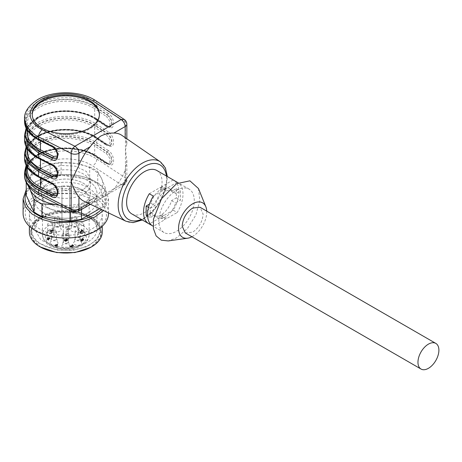 <?xml version="1.0" encoding="UTF-8"?>
<svg xmlns="http://www.w3.org/2000/svg" width="462" height="462" viewBox="0 0 462 462"><rect width="100%" height="100%" fill="white"/><g stroke="black" fill="none" stroke-linecap="round" stroke-linejoin="round"><path stroke-width="0.35" stroke-dasharray="2.31 1.73" d="M73.88 175.976A31.179 18.001 180 0 1 96.985 193.364A31.179 18.001 180 0 1 57.738 210.753A31.179 18.001 180 0 1 34.633 193.364A31.179 18.001 180 0 1 73.88 175.976A31.179 18.001 180 0 1 96.985 193.364A31.179 18.001 180 0 1 57.738 210.753A31.179 18.001 180 0 1 34.633 193.364A31.179 18.001 180 0 1 73.88 175.976M73.88 211.833A31.179 18.001 180 0 1 96.985 229.221A31.179 18.001 180 0 1 57.738 246.61L41.072 240.176L34.633 229.221L37.849 221.258L46.829 214.94L59.725 211.567L73.88 211.833M74.619 211.584A34.026 19.647 180 0 1 98.677 235.649A34.026 19.647 180 0 1 57.005 249.538A34.026 19.647 180 0 1 32.946 225.479A34.026 19.647 180 0 1 74.619 211.584M74.873 211.03L93.595 218.255L98.972 224.064L100.832 230.561L97.222 239.507L87.133 246.604L72.644 250.392L56.745 250.092L38.028 242.873L32.646 237.064L30.787 230.561L34.396 221.621L44.485 214.524L58.974 210.73L74.873 211.03M74.873 213.357A35.02 20.218 180 0 1 100.832 232.888A35.02 20.218 180 0 1 56.745 252.419A35.02 20.218 180 0 1 30.787 232.888A35.02 20.218 180 0 1 74.873 213.357M40.847 247.303L31.705 238.161L31.705 227.61C36.123 217.019 56.843 210.106 74.948 213.196C93.295 215.742 105.267 227.714 99.913 238.161L90.777 247.297M102.258 231.959A36.446 21.044 0 0 0 75.242 211.631A36.446 21.044 0 0 0 30.608 226.513A36.446 21.044 0 0 0 29.366 231.959M75.242 193.965A36.446 21.044 180 0 1 102.258 214.287A36.446 21.044 180 0 1 56.376 234.615A36.446 21.044 180 0 1 29.366 214.287A36.446 21.044 180 0 1 75.242 193.965M76.351 191.568C96.344 195.53 106.376 203.609 106.462 215.812C105.688 230.116 78.979 241.17 55.267 237.006C35.279 233.044 25.243 224.965 25.156 212.768C25.93 198.464 52.639 187.405 76.351 191.568M108.518 213.357A42.712 24.659 0 0 0 76.865 189.541A42.712 24.659 0 0 0 23.1 213.357M26.224 189.686L34.471 182.19L46.772 176.871L61.544 174.411L76.865 175.127L89.536 178.442L99.694 183.934L106.254 191.02L108.518 198.943L103.511 210.528M26.224 192.458A40.737 23.522 180 0 1 76.351 175.294A40.737 23.522 180 0 1 101.357 209.505M26.27 182.49A39.865 23.013 180 0 1 29.175 176.334L39.634 168.953L50.098 164.258L50.098 176.865A39.865 23.013 180 0 1 61.099 175.162L89.68 179.585A39.865 23.013 180 0 1 97.736 184.234L105.394 200.733A39.865 23.013 180 0 1 102.443 207.086L99.659 208.697M26.224 195.293A39.865 23.013 180 0 1 29.175 188.941L50.098 176.865M50.098 164.258A39.865 23.013 180 0 1 61.099 162.555L61.099 175.162M61.099 162.555L75.393 163.421L89.68 166.978L89.68 179.585M89.68 166.978A39.865 23.013 180 0 1 97.736 171.627L97.736 184.234M97.736 171.627L101.565 178.534L105.394 188.126L105.394 200.733M105.394 188.126A39.865 23.013 180 0 1 102.443 194.479L102.443 207.086M102.443 194.479L91.984 199.174L81.52 206.56L81.52 209.465M81.52 206.56A39.865 23.013 180 0 1 70.519 208.258L70.519 210.88M70.519 208.258L59.477 205.284M27.836 185.274L26.842 183.633M29.175 176.334L29.175 188.941M29.164 187.081A37.018 21.373 180 0 1 39.634 168.953A37.018 21.373 180 0 1 75.393 163.421A37.018 21.373 180 0 1 101.565 178.534A37.018 21.373 180 0 1 91.984 199.174A37.018 21.373 180 0 1 59.072 205.076M83.327 194.179A24.769 14.305 180 0 1 56.329 197.28A24.769 14.305 180 0 1 41.037 184.067A24.769 14.305 180 0 1 48.296 173.955A24.769 14.305 180 0 1 75.289 170.853A24.769 14.305 180 0 1 90.581 184.067A24.769 14.305 180 0 1 83.327 194.179M83.327 203.476A24.769 14.305 0 0 0 90.581 193.364A24.769 14.305 0 0 0 75.289 180.151A24.769 14.305 0 0 0 48.296 183.252A24.769 14.305 0 0 0 41.037 193.364A24.769 14.305 0 0 0 56.329 206.578A24.769 14.305 0 0 0 83.327 203.476A24.769 14.305 0 0 0 90.581 193.364A24.769 14.305 0 0 0 75.289 180.151A24.769 14.305 0 0 0 48.296 183.252A24.769 14.305 0 0 0 41.037 193.364A24.769 14.305 0 0 0 56.329 206.578A24.769 14.305 0 0 0 83.327 203.476M61.966 225.808C62.965 227.991 65.154 228.517 68.526 227.379L69.652 225.808L69.652 186.111A23.348 13.479 180 0 1 87.434 194.323A23.348 13.479 180 0 1 89.16 199.411A23.348 13.479 180 0 1 82.317 208.94L70.363 212.63L56.872 211.862L46.396 206.901L42.464 199.411L44.185 194.323L49.301 189.876C52.841 187.861 57.063 186.608 61.966 186.111L61.966 225.808L61.966 186.111A23.348 13.479 0 0 1 69.652 186.111L69.652 221.448A23.348 13.479 180 0 1 89.16 234.748A23.348 13.479 180 0 1 82.317 244.277A23.348 13.479 180 0 1 56.872 247.199A23.348 13.479 180 0 1 42.464 234.748A23.348 13.479 180 0 1 49.301 225.213A23.348 13.479 180 0 1 61.966 221.448M57.738 217.614A31.179 18.001 0 0 0 87.855 212.959A31.179 18.001 0 0 0 89.455 211.96A31.179 18.001 0 0 0 96.985 200.231A31.179 18.001 0 0 0 73.88 182.842A31.179 18.001 0 0 0 43.763 187.497A31.179 18.001 0 0 0 34.633 200.231A31.179 18.001 0 0 0 42.163 211.96A31.179 18.001 0 0 0 57.738 217.614M69.652 225.808L69.652 221.448M55.596 245.992L55.018 246.327L55.896 246.159L56.941 246.766L57.675 245.068L55.273 245.801L55.596 245.992L55.273 244.872L57.432 244L57.213 245.68L55.896 245.23L55.313 245.565L55.018 245.397L55.596 245.062M71.264 247.291L70.923 246.546L72.511 247.06L73.516 246.206L72.315 245.513L72.032 245.68L72.996 246.234L72.476 246.685L71.419 246.154L70.634 246.35L70.259 246.789L71.327 247.528L72.055 247.384L71.264 247.291L70.923 245.617L72.182 245.79L72.511 247.06M70.646 246.904L70.923 246.546M72.476 246.685L72.476 245.755L71.419 245.224L70.634 245.42L70.259 245.859L70.599 247.326M51.444 232.45L51.698 230.047L52.339 229.66L53.113 230.492L53.401 230.053L53.113 231.422L53.401 230.053L53.032 229.637L51.282 230.07L51.317 232.045L49.844 231.531L51.444 232.45L51.698 230.977L52.339 230.59L53.113 231.422L53.401 230.983L53.032 230.567L51.282 231L51.351 231.884L51.282 230.07L51.317 232.045M51.617 232.311L51.698 230.047L51.617 232.311M69.45 229.631L69.3 228.286L69.3 229.216L69.167 228.771L66.742 230.168L68.925 229.25L69.161 229.799L69.167 228.771M68.63 238.698A3.985 2.304 180 0 1 63.941 239.102A3.985 2.304 180 0 1 61.896 236.636A3.985 2.304 180 0 1 62.994 235.447A3.985 2.304 180 0 1 66.978 234.869A3.985 2.304 180 0 1 69.722 236.636A3.985 2.304 180 0 1 68.63 238.698M68.63 247.742A3.985 2.304 180 0 1 63.941 248.146A3.985 2.304 180 0 1 61.896 245.674A3.985 2.304 180 0 1 62.994 244.485A3.985 2.304 180 0 1 66.978 243.913A3.985 2.304 180 0 1 69.722 245.674A3.985 2.304 180 0 1 68.63 247.742M80.446 244.629A3.985 2.304 180 0 1 75.762 245.033A3.985 2.304 180 0 1 73.712 242.567A3.985 2.304 180 0 1 74.809 241.378A3.985 2.304 180 0 1 78.794 240.8A3.985 2.304 180 0 1 81.543 242.567A3.985 2.304 180 0 1 80.446 244.629M84.136 237.439A3.985 2.304 180 0 1 79.447 237.843A3.985 2.304 180 0 1 77.402 235.377A3.985 2.304 180 0 1 78.5 234.188A3.985 2.304 180 0 1 82.484 233.61A3.985 2.304 180 0 1 85.233 235.377A3.985 2.304 180 0 1 84.136 237.439M77.16 231.115A3.985 2.304 180 0 1 72.47 231.52A3.985 2.304 180 0 1 70.426 229.054A3.985 2.304 180 0 1 71.518 227.864A3.985 2.304 180 0 1 75.508 227.287A3.985 2.304 180 0 1 78.251 229.054A3.985 2.304 180 0 1 77.16 231.115M56.809 244.629A3.985 2.304 180 0 1 52.119 245.033A3.985 2.304 180 0 1 50.075 242.567A3.985 2.304 180 0 1 51.172 241.378A3.985 2.304 180 0 1 55.157 240.8A3.985 2.304 180 0 1 57.906 242.567A3.985 2.304 180 0 1 56.809 244.629M53.118 237.439A3.985 2.304 180 0 1 48.435 237.843A3.985 2.304 180 0 1 46.391 235.377A3.985 2.304 180 0 1 47.482 234.188A3.985 2.304 180 0 1 51.473 233.61A3.985 2.304 180 0 1 54.216 235.377A3.985 2.304 180 0 1 53.118 237.439M60.1 231.115A3.985 2.304 180 0 1 55.411 231.52A3.985 2.304 180 0 1 53.367 229.054A3.985 2.304 180 0 1 54.464 227.864A3.985 2.304 180 0 1 58.449 227.287A3.985 2.304 180 0 1 61.192 229.054A3.985 2.304 180 0 1 60.1 231.115M81.526 232.08L81.728 231.474L83.2 231.988L81.635 231.087L80.169 232.992L80.475 233.171L81.526 232.08L81.728 230.538L81.728 231.474M82.334 239.882L82.334 238.952L82.698 238.871L83.293 239.16L82.738 239.83L81.751 239.137L80.654 239.645L80.908 240.257L81.786 240.448L83.68 239.328L83.68 240.257L83.351 239.749L82.063 239.697L83.293 240.09L82.738 240.76L81.751 240.067L80.654 240.575L80.908 241.187L81.786 241.378L83.68 240.257L83.351 239.749M83.293 240.09L83.293 239.16L83.293 240.09M82.738 240.76L82.721 239.535L82.738 240.76M80.908 240.257L80.908 241.187M65.494 241.574L66.516 241.1L66.395 240.777C67.458 240.8 67.718 240.523 67.181 239.94L66.488 239.755L64.339 240.904L65.494 241.574L65.494 240.644L66.516 240.171L66.516 241.1L66.395 239.847C67.458 239.882 67.718 239.605 67.181 239.01L66.488 238.825L66.488 239.755M67.181 239.01L67.51 239.426L67.51 240.356L67.181 239.94M66.488 238.825L65.639 239.189L65.719 240.384L65.719 239.455L65.142 239.397L65.142 240.327M48.643 238.958L48.631 237.97L48.643 238.958L49.919 239.351L50.139 238.051L49.567 238.277L49.567 239.206L49.746 238.011L48.643 238.028L48.937 238.305L48.937 239.235L48.643 238.958M49.37 238.404L49.37 237.474L49.919 239.351L49.37 238.404L48.88 238.392L46.974 239.524L48.054 240.182L48.787 240.038L47.372 239.559L48.706 239.408M49.37 237.474L48.285 237.803L48.325 238.998L48.325 238.069L47.28 238.149L46.974 238.594L46.974 239.524L46.974 238.594L48.054 239.252L48.054 240.182M47.28 239.079L46.974 239.524M69.652 188.15L68.526 189.72C65.154 190.852 62.965 190.332 61.966 188.15M55.018 246.327L55.018 245.397M55.313 246.494L55.313 245.565M55.896 246.159L55.896 245.23M56.941 246.766L56.941 245.836M57.213 246.61L57.213 245.68M57.675 245.068L57.675 244.138M57.432 244.929L57.432 244M55.867 245.836L55.867 244.906M55.544 245.645L55.544 244.716M55.273 245.801L55.273 244.872M70.64 246.904L70.923 245.617M73.516 246.206L73.516 245.276L72.511 246.131M72.315 245.513L72.315 244.583L73.516 245.276M72.032 245.68L72.315 244.583M72.996 246.234L72.996 245.305L72.032 244.75M72.476 245.755L72.996 245.305M71.419 245.224L71.419 246.154M70.599 246.396L70.259 245.859L71.327 246.598L71.327 247.528M71.327 246.598L72.055 246.454L72.055 247.384M71.766 247.187L71.766 246.258L72.055 246.454M71.766 246.258L71.264 246.362M50.133 231.364L50.133 230.434L51.317 231.115M49.844 231.531L50.133 230.434M51.444 231.52L49.844 230.596M52.339 229.66L52.339 230.59M53.003 230.041L53.003 230.983L53.003 230.041M52.778 230.336L52.778 231.266M66.742 230.168L66.742 229.239L69.167 227.841M67.036 230.342L66.742 229.239M68.925 229.25L68.925 228.32L67.036 229.412M68.925 228.32L69.161 229.799M69.45 228.702L69.161 228.869M69.3 228.286L69.358 227.951L69.3 228.286M67.619 233.778A2.564 1.478 180 0 1 64.83 234.101A2.564 1.478 180 0 1 63.248 232.733A2.564 1.478 180 0 1 63.294 232.455A2.564 1.478 180 0 1 63.999 231.687A2.564 1.478 180 0 1 66.563 231.318A2.564 1.478 180 0 1 68.324 232.455A2.564 1.478 180 0 1 68.37 232.733A2.564 1.478 180 0 1 67.619 233.778M67.619 242.821A2.564 1.478 180 0 1 64.83 243.139A2.564 1.478 180 0 1 63.248 241.776A2.564 1.478 180 0 1 63.294 241.493A2.564 1.478 180 0 1 63.999 240.731A2.564 1.478 180 0 1 66.563 240.361A2.564 1.478 180 0 1 68.324 241.493A2.564 1.478 180 0 1 68.37 241.776A2.564 1.478 180 0 1 67.619 242.821M79.441 239.709A2.564 1.478 180 0 1 76.646 240.032A2.564 1.478 180 0 1 75.063 238.663A2.564 1.478 180 0 1 75.115 238.386A2.564 1.478 180 0 1 75.814 237.618A2.564 1.478 180 0 1 78.378 237.249A2.564 1.478 180 0 1 80.145 238.386A2.564 1.478 180 0 1 80.192 238.663A2.564 1.478 180 0 1 79.441 239.709M83.131 232.519A2.564 1.478 180 0 1 80.336 232.842A2.564 1.478 180 0 1 78.754 231.474A2.564 1.478 180 0 1 78.8 231.196A2.564 1.478 180 0 1 79.504 230.428A2.564 1.478 180 0 1 82.069 230.059A2.564 1.478 180 0 1 83.836 231.196A2.564 1.478 180 0 1 83.882 231.474A2.564 1.478 180 0 1 83.131 232.519M76.149 226.195A2.564 1.478 180 0 1 73.36 226.519A2.564 1.478 180 0 1 71.777 225.15A2.564 1.478 180 0 1 71.824 224.873A2.564 1.478 180 0 1 72.528 224.105A2.564 1.478 180 0 1 75.092 223.735A2.564 1.478 180 0 1 76.854 224.873A2.564 1.478 180 0 1 76.9 225.15A2.564 1.478 180 0 1 76.149 226.195M55.804 239.709A2.564 1.478 180 0 1 53.009 240.032A2.564 1.478 180 0 1 51.426 238.663A2.564 1.478 180 0 1 51.473 238.386A2.564 1.478 180 0 1 52.177 237.618A2.564 1.478 180 0 1 54.741 237.249A2.564 1.478 180 0 1 56.508 238.386A2.564 1.478 180 0 1 56.555 238.663A2.564 1.478 180 0 1 55.804 239.709M52.114 232.519A2.564 1.478 180 0 1 49.319 232.842A2.564 1.478 180 0 1 47.742 231.474A2.564 1.478 180 0 1 47.788 231.196A2.564 1.478 180 0 1 48.493 230.428A2.564 1.478 180 0 1 51.051 230.059A2.564 1.478 180 0 1 52.818 231.196A2.564 1.478 180 0 1 52.864 231.474A2.564 1.478 180 0 1 52.114 232.519M59.09 226.195A2.564 1.478 180 0 1 56.3 226.519A2.564 1.478 180 0 1 54.718 225.15A2.564 1.478 180 0 1 54.764 224.873A2.564 1.478 180 0 1 55.469 224.105A2.564 1.478 180 0 1 58.033 223.735A2.564 1.478 180 0 1 59.794 224.873A2.564 1.478 180 0 1 59.841 225.15A2.564 1.478 180 0 1 59.09 226.195M82.912 232.155L82.912 231.225L81.728 230.538M83.2 231.988L83.2 231.058L82.912 231.225M81.635 231.087L81.635 230.157L83.2 231.058M81.404 231.219L81.635 230.157M81.404 230.29L80.169 232.063L80.169 232.992M80.475 233.171L80.169 232.063M80.475 232.242L81.526 231.15M83.351 238.819L83.68 239.328L82.721 238.64L82.721 239.57M82.721 238.64L82.063 238.767L82.063 239.697M81.751 239.137L81.751 240.067M81.786 240.448L81.786 241.378M66.516 240.171L66.395 239.847L66.516 240.171M65.142 239.397L64.334 239.963L65.494 240.644M47.28 238.149L46.974 238.594M48.054 239.252L48.787 239.108L48.787 240.038M48.527 239.842L48.527 238.912L48.787 239.108M48.527 238.912L47.99 239.021L47.99 239.951M47.99 239.021L47.372 238.629L48.706 238.479M48.937 239.235L48.937 238.305M56.168 245.074L56.924 245.513L57.253 244.444L56.168 245.074L56.168 246.003L57.253 245.374L56.924 246.442L56.168 246.003M67.619 226.495A2.564 1.478 180 0 1 64.83 226.813A2.564 1.478 180 0 1 63.248 225.45A2.564 1.478 180 0 1 63.999 224.399A2.564 1.478 180 0 1 66.788 224.082A2.564 1.478 180 0 1 68.37 225.45A2.564 1.478 180 0 1 67.619 226.495M67.619 235.533A2.564 1.478 180 0 1 64.83 235.857A2.564 1.478 180 0 1 63.248 234.488A2.564 1.478 180 0 1 63.999 233.443A2.564 1.478 180 0 1 66.788 233.119A2.564 1.478 180 0 1 68.37 234.488A2.564 1.478 180 0 1 67.619 235.533M79.441 232.426A2.564 1.478 180 0 1 76.646 232.744A2.564 1.478 180 0 1 75.063 231.381A2.564 1.478 180 0 1 75.814 230.33A2.564 1.478 180 0 1 78.609 230.012A2.564 1.478 180 0 1 80.192 231.381A2.564 1.478 180 0 1 79.441 232.426M83.131 225.237A2.564 1.478 180 0 1 80.336 225.554A2.564 1.478 180 0 1 78.754 224.191A2.564 1.478 180 0 1 79.504 223.14A2.564 1.478 180 0 1 82.3 222.823A2.564 1.478 180 0 1 83.882 224.191A2.564 1.478 180 0 1 83.131 225.237M76.149 218.913A2.564 1.478 180 0 1 73.36 219.231A2.564 1.478 180 0 1 71.777 217.862A2.564 1.478 180 0 1 72.528 216.817A2.564 1.478 180 0 1 75.318 216.499A2.564 1.478 180 0 1 76.9 217.862A2.564 1.478 180 0 1 76.149 218.913M55.804 232.426A2.564 1.478 180 0 1 53.009 232.744A2.564 1.478 180 0 1 51.426 231.381A2.564 1.478 180 0 1 52.177 230.33A2.564 1.478 180 0 1 54.972 230.012A2.564 1.478 180 0 1 56.555 231.381A2.564 1.478 180 0 1 55.804 232.426M52.114 225.237A2.564 1.478 180 0 1 49.319 225.554A2.564 1.478 180 0 1 47.742 224.191A2.564 1.478 180 0 1 48.493 223.14A2.564 1.478 180 0 1 51.282 222.823A2.564 1.478 180 0 1 52.864 224.191A2.564 1.478 180 0 1 52.114 225.237M59.09 218.913A2.564 1.478 180 0 1 56.3 219.231A2.564 1.478 180 0 1 54.718 217.862A2.564 1.478 180 0 1 55.469 216.817A2.564 1.478 180 0 1 58.264 216.499A2.564 1.478 180 0 1 59.841 217.862A2.564 1.478 180 0 1 59.09 218.913M81.872 240.2L82.467 239.755L82.467 240.702L81.479 241.147L80.989 240.777L81.791 240.309L82.467 240.702L82.467 239.772L81.791 239.38L80.983 239.87L80.983 240.8L80.989 239.847L81.872 240.2L81.872 241.129M66.568 239.691L67.106 239.374L66.54 239.056L65.997 239.362L66.568 239.691L66.568 240.621L65.997 240.286L66.54 239.986L67.106 240.321L67.106 239.38L67.106 240.309L66.568 240.621M65.997 239.356L65.997 240.292L65.997 239.356M65.633 240.396L66.147 240.003L64.732 240.009L65.633 240.396L65.633 241.326L64.732 240.939L66.147 240.945L65.633 241.326M56.924 246.442L56.924 245.513M57.253 245.374L57.253 244.444M82.467 239.772L82.467 240.702M81.791 239.38L81.791 240.309M81.479 240.217L81.479 241.147M67.106 240.304L67.106 239.374M66.54 239.056L66.54 239.986M66.147 240.015L66.147 240.933M64.732 240.009L64.732 240.939M83.327 189.53A24.769 14.305 180 0 1 56.329 192.631A24.769 14.305 180 0 1 41.037 179.418A24.769 14.305 180 0 1 48.296 169.3L60.978 165.39L75.289 166.205L86.406 171.471L90.581 179.418L88.698 184.887L83.327 189.53M77.783 211.625L77.044 211.873L74.896 211.365L42.331 194.86A35.591 20.547 180 0 1 40.644 164.888A35.591 20.547 180 0 1 92.556 165.858L121.148 184.661L123.221 185.216L124.521 184.482L125.173 182.34L125.173 170.305C122.424 177.171 118.653 183.362 113.877 188.86L125.173 182.34L126.842 180.122L125.427 177.847A5.694 3.494 -56.7 0 1 121.148 184.661L74.896 211.365L72.291 211.781M88.623 203.442L90.229 202.518C93.572 202.258 97.135 200.843 100.918 198.267C105.446 196.044 109.765 192.908 113.877 188.86M90.229 202.518A38.04 21.962 -60 0 1 83.922 201.201M125.173 170.305L126.848 160.522L125.514 150L126.842 143.705L125.173 137.624M126.842 160.522L126.842 180.122C126.062 183.171 124.168 184.685 121.148 184.661M121.922 135.383A38.04 21.962 -60 0 1 125.173 138.577M51.859 183.772A1.138 0.612 116.9 0 0 52.373 183.685L56.583 187.947L57.785 192.186L56.202 195.507M51.859 146.575A1.138 0.612 116.9 0 0 52.373 146.489L56.583 150.751L57.785 154.989L56.202 158.31M56.202 176.911L57.785 173.585L56.583 169.346L52.373 165.09A1.138 0.612 -63.1 0 1 51.859 165.177M24.526 172.21L27.668 163.086L36.614 155.353C52.454 145.68 82.12 146.235 96.835 156.485L108.293 164.016L108.062 163.502C109.713 164.27 110.603 164.443 110.724 164.027L107.432 163.519L108.293 164.016C115.333 169.069 115.333 154.741 108.293 150.531L107.432 151.894C110.262 154.141 111.81 157.12 112.087 160.834L110.724 164.027M26.94 148.371L37.826 136.521C53.009 127.246 81.445 127.778 95.553 137.607L107.034 145.155L107.432 144.924A1.138 0.699 -56.7 0 1 108.062 144.901A1.138 0.699 -56.7 0 1 108.293 145.42C115.333 150.468 115.333 136.146 108.293 131.936L107.432 133.299C110.262 135.545 111.81 138.519 112.087 142.238L110.724 145.432L107.432 144.924L95.98 137.387A1.138 0.699 -56.7 0 1 96.604 137.364A1.138 0.699 -56.7 0 1 96.835 137.884L96.835 143.001A1.138 0.699 -56.7 0 1 95.98 144.363L107.432 151.894L107.034 152.131L95.553 144.577C81.445 134.754 53.009 134.223 37.826 143.497C21.76 152.264 22.684 168.682 39.697 176.825L52.778 183.454C56.231 185.886 57.998 188.739 58.085 192.013L56.52 195.322C61.013 190.696 56.451 185.141 53.292 183.368L40.217 176.738A1.138 0.612 116.9 0 0 39.697 176.825M24.526 135.014L27.662 125.889L36.614 118.156C52.454 108.478 82.12 109.038 96.835 119.288L108.293 126.819L108.062 126.299C109.713 127.073 110.603 127.246 110.724 126.831L107.432 126.322L108.293 126.819C115.333 131.872 115.333 117.544 108.293 113.334L107.432 114.697C110.262 116.944 111.81 119.924 112.087 123.637L111.059 126.588L110.406 127.015L111.792 123.81L110.747 119.479L107.034 114.934A1.138 0.699 123.3 0 0 106.173 116.297C110.135 120.363 111.047 123.764 108.911 126.501L106.173 126.057L94.698 118.509A1.138 0.699 123.3 0 0 94.929 119.029A1.138 0.699 123.3 0 0 95.553 119.005L107.034 126.553L110.406 127.015M156.861 170.501A25.058 14.466 -60 0 1 160.701 190.581A25.058 14.466 -60 0 1 144.329 212.659A25.058 14.466 -60 0 1 131.803 213.9M108.293 113.334L96.835 105.804A1.138 0.699 -56.7 0 1 95.98 107.167L107.432 114.697L107.034 114.934L95.553 107.38A39.576 22.852 0 0 0 37.826 106.3A39.576 22.852 0 0 0 39.697 139.628L52.778 146.258C56.231 148.689 57.998 151.542 58.085 154.816L56.901 157.86L56.347 158.218M110.401 145.617L106.404 145.178A1.138 0.699 -56.7 0 0 107.034 145.155L110.406 145.617L111.792 142.406L110.747 138.08L107.034 133.53L95.553 125.982A39.576 22.852 0 0 0 37.826 124.896A39.576 22.852 0 0 0 39.697 158.229L52.778 164.853C56.231 167.29 57.998 170.143 58.085 173.417L56.901 176.455L56.347 176.813M26.94 166.973A39.576 22.852 180 0 1 37.826 155.122A39.576 22.852 180 0 1 95.553 156.202A1.138 0.699 -56.7 0 1 94.929 156.225A1.138 0.699 -56.7 0 1 94.698 155.706L106.173 163.259A1.138 0.699 123.3 0 0 106.404 163.773A1.138 0.699 123.3 0 0 107.034 163.756L110.406 164.212L111.792 161.007L110.747 156.676L107.034 152.131L106.173 153.494L94.698 145.946A1.138 0.699 -56.7 0 1 95.553 144.577M176.548 190.344A25.058 14.466 -60 0 1 189.073 189.102A25.058 14.466 -60 0 1 192.914 209.176A25.058 14.466 -60 0 1 176.548 231.26A25.058 14.466 -60 0 1 164.016 232.502A25.058 14.466 -60 0 1 160.175 212.422A25.058 14.466 -60 0 1 176.548 190.344M174.33 180.619A25.058 14.466 -60 0 1 173.186 210.181L177.212 212.508A25.058 14.466 -60 0 0 177.801 182.588M149.301 193.751L160.637 187.202L164.668 189.53L164.668 191.874A15.662 9.044 120 0 0 154.955 205.596L150.167 208.356L150.167 217.66L154.955 214.894A15.662 9.044 120 0 0 157.438 217.85A15.662 9.044 120 0 0 164.668 217.406L164.668 219.75L153.326 226.299A25.058 14.466 -60 0 1 152.743 225.987M153.326 226.299L152.183 225.635M40.448 177.991L40.448 177.264A38.438 22.193 180 0 1 27.373 160.585C27.454 166.794 31.734 172.182 40.217 176.738A1.138 0.612 116.9 0 1 40.448 177.264L53.528 183.888L52.778 183.454L52.373 183.685L39.322 177.073A40.148 23.181 180 0 1 37.422 143.266A40.148 23.181 180 0 1 95.98 144.363M57.427 193.191L56.647 186.827L52.778 183.454M32.219 114.784A33.599 19.398 0 0 0 32.213 115.252A33.599 19.398 0 0 0 52.951 133.172A33.599 19.398 0 0 0 89.57 128.967A33.599 19.398 0 0 0 99.411 115.252A33.599 19.398 0 0 0 99.399 114.784M38.808 139.963A1.138 0.612 116.9 0 0 39.322 139.876L52.373 146.489L52.778 146.258A1.138 0.612 -63.1 0 1 53.292 146.171A1.138 0.612 -63.1 0 1 53.528 146.691L40.448 140.067L40.448 140.794M108.293 131.936L96.835 124.399L96.835 119.288L95.98 118.792L107.432 126.322L107.034 126.553A1.138 0.699 -56.7 0 1 106.404 126.576A1.138 0.699 -56.7 0 1 106.173 126.057M95.553 125.982A1.138 0.699 123.3 0 0 94.698 127.345L106.173 134.892A1.138 0.699 123.3 0 1 107.034 133.53L107.432 133.299L95.98 125.762C81.67 115.8 52.824 115.257 37.422 124.665A40.148 23.181 0 0 0 39.322 158.478L52.373 165.09L52.778 164.853A1.138 0.612 -63.1 0 1 53.292 164.767A1.138 0.612 -63.1 0 1 53.528 165.292L40.448 158.662L40.448 159.396M39.697 158.229A1.138 0.612 -63.1 0 1 40.217 158.143C31.734 153.58 27.454 148.198 27.373 141.984A38.438 22.193 0 0 1 38.629 126.293A38.438 22.193 0 0 1 94.698 127.345L94.698 137.11A38.438 22.193 0 0 0 38.629 136.059A38.438 22.193 0 0 0 27.373 151.75C27.414 146.061 31.093 141.008 38.392 136.579C53.124 127.518 81.289 128.055 94.929 137.624L106.404 145.178A1.138 0.699 -56.7 0 1 106.173 144.658L94.698 137.11A1.138 0.699 123.3 0 0 94.929 137.624A1.138 0.699 123.3 0 0 95.553 137.607M198.481 188.548L199.827 200.635L195.842 215.049L187.445 228.494L176.548 237.884L168.243 240.927M177.212 182.282L165.875 188.831L165.875 191.176A15.662 9.044 -60 0 1 173.1 190.731A15.662 9.044 -60 0 1 175.583 193.688L180.371 190.922L180.371 200.225L175.583 202.985A15.662 9.044 -60 0 1 165.875 216.707L165.875 219.052L177.212 212.508M173.186 179.961L161.844 186.504L165.875 188.831M161.844 186.504L161.844 188.848A15.662 9.044 -60 0 1 169.075 188.404A15.662 9.044 -60 0 1 171.558 191.36L176.345 188.6L176.345 197.898L171.558 200.658A15.662 9.044 -60 0 1 161.844 214.385L161.844 216.73L173.186 210.181M161.844 216.73L165.875 219.052M146.142 215.332L150.93 212.572A15.662 9.044 120 0 0 153.413 215.529A15.662 9.044 120 0 0 160.637 215.084L160.637 217.429L150.046 223.544M160.637 187.202L160.637 189.547A15.662 9.044 120 0 0 150.93 203.274L149.486 204.1M153.326 196.073L164.668 189.53M160.637 217.429L164.668 219.75M206.728 211.128A19.93 11.51 -60 0 1 192.654 236.371A19.93 11.51 -60 0 1 191.921 236.775M161.844 188.848L165.875 191.176M171.558 191.36L175.583 193.688M176.345 188.6L180.371 190.922M176.345 197.898L180.371 200.225M171.558 200.658L175.583 202.985M161.844 214.385L165.875 216.707M160.637 215.084L164.668 217.406M150.93 212.572L154.955 214.894M147.615 216.181L150.167 217.66M148.493 207.392L150.167 208.356M150.93 203.274L154.955 205.596M160.637 189.547L164.668 191.874M185.25 232.923L192.654 232.19C199.012 227.801 202.5 221.754 203.118 214.056L200.052 207.276M69.652 225.444A20.501 11.839 180 0 1 85.406 233.593A20.501 11.839 180 0 1 80.307 245.443A20.501 11.839 180 0 1 51.311 245.443A20.501 11.839 180 0 1 51.311 228.702A20.501 11.839 180 0 1 61.966 225.444M51.311 230.578L51.311 231.508M69.005 228.598L69.005 229.527M81.208 230.931L81.208 231.86M80.723 231.618L80.723 232.548M81.052 231.78L81.052 232.709M82.698 238.871L82.698 239.801M48.88 237.462L48.88 238.392M39.755 195.287A5.694 3.067 116.9 0 0 42.331 194.86M24.526 174.763A41.285 23.839 180 0 1 36.614 157.912A41.285 23.839 180 0 1 96.835 159.038A5.694 3.494 -56.7 0 1 92.556 165.858M24.526 118.971L27.668 109.846L36.614 102.114C52.454 92.44 82.12 92.995 96.835 103.245L125.427 122.049L125.45 149.959L125.427 177.847L96.835 159.038L96.835 156.485A1.138 0.699 -56.7 0 0 96.604 155.965L108.062 163.496M123.931 184.979C124.555 185.32 127.391 181.11 126.836 180.272L126.842 180.122M160.383 161.862A34.338 19.826 -60 0 1 166.73 177.096A34.338 19.826 -60 0 1 142.446 219.155A34.338 19.826 -60 0 1 126.08 221.275M108.293 150.531L96.835 143.001C82.12 132.75 52.454 132.196 36.614 141.869L27.662 149.601L24.526 158.726M24.526 153.609L27.662 144.49L36.614 136.758C52.454 127.079 82.12 127.633 96.835 137.884L108.293 145.42M95.686 100.658A5.694 3.494 123.3 0 1 96.835 103.245L96.835 105.804C82.12 95.553 52.454 94.993 36.614 104.672L27.668 112.405L24.526 121.529M166.401 176.01A31.497 18.185 -60 0 1 144.329 217.92A31.497 18.185 -60 0 1 141.349 219.41M38.808 177.16A1.138 0.612 116.9 0 0 39.322 177.073M95.98 125.762A1.138 0.699 123.3 0 0 96.835 124.399C82.12 114.149 52.454 113.594 36.614 123.273L27.662 131.006L24.526 140.125M39.322 158.478A1.138 0.612 -63.1 0 1 38.808 158.558M26.582 166.349A40.148 23.181 180 0 1 37.422 154.891A40.148 23.181 180 0 1 95.98 155.989A1.138 0.699 -56.7 0 1 96.604 155.965C81.907 145.755 52.651 145.207 36.85 154.834L26.12 165.465M96.835 119.288L96.604 118.769L108.062 126.299M124.278 119.462L125.427 122.049A5.694 3.286 0 0 1 126.842 124.214M95.98 155.989L107.432 163.519L107.034 163.756L95.553 156.202M95.98 137.387A40.148 23.181 0 0 0 37.422 136.29A40.148 23.181 0 0 0 26.582 147.748M95.98 107.167C81.67 97.199 52.824 96.656 37.422 106.069A40.148 23.181 0 0 0 39.322 139.876M26.94 129.776L37.826 117.925C53.009 108.645 81.445 109.182 95.553 119.005M95.98 118.792A40.148 23.181 0 0 0 37.422 117.689A40.148 23.181 0 0 0 26.582 129.152M27.373 167.648L27.373 160.585A38.438 22.193 180 0 1 38.629 144.895A38.438 22.193 180 0 1 94.698 145.946L94.698 155.706A38.438 22.193 180 0 0 38.629 154.655A38.438 22.193 180 0 0 27.373 170.351C27.414 164.663 31.093 159.604 38.392 155.18C53.124 146.113 81.289 146.656 94.929 156.225L106.404 163.773L110.401 164.218M95.553 107.38A1.138 0.699 123.3 0 0 94.698 108.743L106.173 116.297M110.401 127.021L106.404 126.576L94.929 119.029C81.289 109.459 53.124 108.916 38.392 117.977C31.093 122.407 27.414 127.466 27.373 133.148A38.438 22.193 0 0 1 38.629 117.458A38.438 22.193 0 0 1 94.698 118.509L94.698 108.743A38.438 22.193 0 0 0 38.629 107.692A38.438 22.193 0 0 0 27.373 123.389A38.438 22.193 0 0 0 40.448 140.067A1.138 0.612 -63.1 0 0 40.217 139.541C31.734 134.985 27.454 129.597 27.373 123.389L27.373 130.451M39.697 139.628A1.138 0.612 -63.1 0 1 40.217 139.541L53.292 146.171C56.451 147.938 61.013 153.5 56.52 158.125L56.231 158.293M57.427 155.994L56.647 149.63L53.528 146.691M56.231 176.894L56.52 176.727C61.013 172.095 56.451 166.539 53.292 164.767L40.217 158.143A1.138 0.612 -63.1 0 1 40.448 158.662A38.438 22.193 0 0 1 27.373 141.984L27.373 149.047M53.528 165.292L56.647 168.232L57.427 174.59M106.173 163.259L108.911 163.698C111.047 160.961 110.135 157.559 106.173 153.494M106.173 144.658L108.911 145.097C111.047 142.36 110.135 138.958 106.173 134.892M96.985 200.231L96.985 229.221M34.633 200.231L34.633 229.221M100.832 230.561L100.832 232.888M30.787 230.561L30.787 232.888M102.258 214.287L102.258 226.213M29.366 214.287L29.366 226.213M108.518 198.943L108.518 212.913M90.581 184.067L90.581 179.418M41.037 184.067L41.037 179.418M42.464 199.411L42.464 234.748C43.665 243.745 50.468 246.465 56.734 248.308C65.933 250.41 74.266 249.503 81.728 245.582C86.192 243.237 88.664 239.622 89.16 234.748L89.16 199.411M89.455 211.96L87.757 213.017C75.341 220.449 53.702 220.004 42.163 211.96M87.434 194.323C86.787 193.283 84.194 189.98 75.52 187.589C65.309 185.464 56.37 186.423 48.701 190.465L44.185 194.323M72.211 246.835L72.211 245.905M70.247 246.87L70.247 245.94M51.675 231.133L51.675 230.203M51.75 231.924L51.75 230.994M53.401 231.017L53.401 230.088M51.276 231.098L51.276 230.168M51.351 231.866L51.351 230.936M69.294 229.14L69.294 228.211M63.294 232.455L61.896 236.636M68.324 232.455L69.722 236.636M63.294 241.493L61.896 245.674M68.324 241.493L69.722 245.674M75.115 238.386L73.712 242.567M80.145 238.386L81.543 242.567M78.8 231.196L77.402 235.377M83.836 231.196L85.233 235.377M71.824 224.873L70.426 229.054M76.854 224.873L78.251 229.054M51.473 238.386L50.075 242.567M56.508 238.386L57.906 242.567M47.788 231.196L46.391 235.377M52.818 231.196L54.216 235.377M54.764 224.873L53.367 229.054M59.794 224.873L61.192 229.054M83.686 240.188L83.686 239.258M83.299 240.159L83.299 239.229M82.762 240.627L82.762 239.697M80.596 240.777L80.596 239.847M66.528 241.037L66.528 240.107M65.633 240.182L65.633 239.252M64.334 240.893L64.334 239.963M48.267 238.819L48.267 237.89M46.974 239.495L46.974 238.565M47.372 239.559L47.372 238.629M63.248 225.45L63.248 232.733M68.37 225.45L68.37 232.733M63.248 234.488L63.248 241.776M68.37 234.488L68.37 241.776M75.063 231.381L75.063 238.663M80.192 231.381L80.192 238.663M78.754 224.191L78.754 231.474M83.882 224.191L83.882 231.474M71.777 217.862L71.777 225.15M76.9 217.862L76.9 225.15M51.426 231.381L51.426 238.663M56.555 231.381L56.555 238.663M47.742 224.191L47.742 231.474M52.864 224.191L52.864 231.474M54.718 217.862L54.718 225.15M59.841 217.862L59.841 225.15M65.997 240.298L65.997 239.368M90.448 204.314L123.955 184.967M142.342 219.987L153.193 211.532L161.007 200.716L166.008 188.45L167.4 176.588M110.724 145.432C110.603 145.848 109.713 145.669 108.062 144.901L96.604 137.364C81.907 127.16 52.651 126.611 36.85 136.232L26.12 146.87M126.842 143.705L126.842 138.773M56.231 195.49L56.52 195.322M96.604 118.769C81.907 108.558 52.651 108.01 36.85 117.637L26.12 128.269M110.406 164.212L110.736 164.022M110.736 145.426L110.406 145.617M189.073 189.102L178.205 182.825M164.016 232.502L153.147 226.224M32.213 115.252L32.213 114.322M99.411 115.252L99.411 114.322M169.075 188.404L173.1 190.731M153.413 215.529L157.438 217.85"/><path stroke-width="0.69" d="M90.777 247.297L74.954 252.575L56.67 252.575L40.038 246.835A36.446 21.044 0 0 0 56.376 252.281A36.446 21.044 0 0 0 91.58 246.835A36.446 21.044 0 0 0 101.016 237.404A36.446 21.044 0 0 0 102.258 231.959L102.258 226.213M29.366 226.213L29.366 231.959A36.446 21.044 0 0 0 40.038 246.835M103.511 210.528L94.791 217.059L82.831 221.558L54.759 222.765L42.082 219.444L31.924 213.958L25.37 206.872L23.1 198.943L23.1 213.357A42.712 24.659 0 0 0 54.759 237.173A42.712 24.659 0 0 0 108.518 213.357L108.518 212.913M23.1 198.943L26.224 189.686M101.357 209.505A40.737 23.522 180 0 1 55.267 220.732A40.737 23.522 180 0 1 26.224 192.458M81.52 209.465L81.52 219.167L99.659 208.697M81.52 219.167A39.865 23.013 180 0 1 70.519 220.865L41.938 216.447A39.865 23.013 180 0 1 33.888 211.798L26.224 195.293L26.224 182.686A39.865 23.013 180 0 1 26.27 182.49M70.519 210.88L70.519 220.865M59.477 205.284L56.231 204.706L41.938 203.84L41.938 216.447M41.938 203.84A39.865 23.013 180 0 1 33.888 199.191L33.888 211.798M33.888 199.191L30.053 189.599L27.836 185.274M26.842 183.633L26.224 182.686M59.072 205.076A37.018 21.373 180 0 1 56.231 204.706A37.018 21.373 180 0 1 30.053 189.599A37.018 21.373 180 0 1 29.164 187.081M72.355 211.81L71.142 209.188C73.799 210.297 76.397 210.25 78.927 209.038L78.338 211.14L77.783 211.625L90.448 204.314M125.173 137.624L125.173 126.542L113.877 133.068C109.771 132.871 105.446 133.847 100.895 135.99C97.118 138.664 93.561 142.238 90.229 146.72A38.04 21.962 -60 0 0 78.927 165.28L71.24 181.335L72.037 183.986C74.215 189.582 76.513 193.925 78.927 197.008L78.927 209.038L88.623 203.442M142.342 219.987L133.05 222.626L126.08 221.275L83.922 201.201A38.04 21.962 -60 0 1 78.927 197.008M113.877 133.068A38.04 21.962 -60 0 1 121.922 135.383L160.383 161.862A34.338 19.826 -60 0 0 142.446 163.074A34.338 19.826 -60 0 0 118.168 205.134A34.338 19.826 -60 0 0 126.08 221.275M77.795 211.613C76.75 212.612 72.603 212.491 72.28 211.769L39.755 195.287A5.694 3.067 116.9 0 1 38.571 192.677L71.142 209.188L71.165 181.3L71.142 153.39L38.571 136.885L38.571 139.437A1.138 0.612 116.9 0 0 38.808 139.963C29.545 135.112 24.786 128.967 24.526 121.529L27.171 129.932L34.783 137.254A41.285 23.839 0 0 0 38.571 139.437L51.623 146.056C59.644 149.7 59.644 164.022 51.623 159.54L38.571 152.922L38.571 158.039A1.138 0.612 -63.1 0 0 38.808 158.558L51.859 165.177A1.138 0.612 -63.1 0 1 51.623 164.651C59.644 168.295 59.644 182.623 51.623 178.136L38.571 171.523L38.571 176.64L51.623 183.252A1.138 0.612 116.9 0 0 51.854 183.772C57.074 186.117 58.761 194.335 56.197 195.513L56.231 195.49M51.623 183.252C59.644 186.896 59.644 201.218 51.623 196.737L52.373 195.31L56.197 195.513M51.623 146.056A1.138 0.612 116.9 0 0 51.854 146.575C57.074 148.92 58.761 157.138 56.197 158.316L52.373 158.114L39.322 151.501A1.138 0.612 -63.1 0 0 38.571 152.922L28.199 144.843L24.526 135.014L24.526 140.125L28.199 149.959L38.571 158.039L51.623 164.651M51.623 159.54L53.528 156.456L57.427 155.994M51.623 178.136L52.373 176.709L56.197 176.911C58.761 175.739 57.074 167.515 51.859 165.177M152.183 225.635L149.301 223.972A25.058 14.466 -60 0 1 148.718 223.666L131.803 213.9A25.058 14.466 -60 0 1 127.962 193.821A25.058 14.466 -60 0 1 144.329 171.743A25.058 14.466 -60 0 1 156.861 170.501L173.77 180.267A25.058 14.466 -60 0 1 174.33 180.619M56.347 195.414L52.778 195.08L39.697 188.45A39.576 22.852 180 0 1 26.94 166.973M42.054 100.606A33.599 19.398 0 0 0 32.213 114.322A33.599 19.398 0 0 0 52.951 132.242A33.599 19.398 0 0 0 89.57 128.038A33.599 19.398 0 0 0 99.411 114.322A33.599 19.398 0 0 0 78.667 96.396A33.599 19.398 0 0 0 42.054 100.606M56.347 158.218L52.778 157.883L39.697 151.253L28.373 141.493L26.94 129.776M56.347 176.813L52.373 176.709L39.322 170.097A1.138 0.612 116.9 0 0 38.571 171.523L28.199 163.444L24.526 153.609L24.526 158.726L28.199 168.555L38.571 176.64A1.138 0.612 116.9 0 0 38.808 177.16L51.859 183.772M178.205 182.825L177.801 182.588A25.058 14.466 -60 0 0 177.212 182.282L173.186 179.961A25.058 14.466 -60 0 1 173.77 180.267M148.718 223.666A25.058 14.466 -60 0 1 149.301 193.751L153.326 196.073A25.058 14.466 -60 0 0 152.743 225.987L153.147 226.224M57.427 193.191L53.528 193.653L52.373 195.31L39.322 188.698A40.148 23.181 180 0 1 26.582 166.349M99.399 114.784A33.599 19.398 0 0 0 78.292 97.239A33.599 19.398 0 0 0 42.054 101.536A33.599 19.398 0 0 0 32.219 114.784M39.697 169.854A1.138 0.612 116.9 0 0 40.448 168.428L53.528 175.058L52.778 176.478L39.697 169.854L28.373 160.089L26.94 148.371M191.921 236.775A19.93 11.51 -60 0 1 187.664 238.201L168.243 240.927L161.267 240.171L156.121 235.909L153.413 228.644L153.471 219.248L161.527 198.666L176.548 183.714L189.876 180.821L198.481 188.548L205.833 206.728A19.93 11.51 -60 0 1 206.728 211.128M150.046 223.544L149.301 223.972M149.486 204.1L146.142 206.035L146.142 215.332L147.615 216.181M187.664 238.201A19.93 11.51 -60 0 1 178.788 225.173A19.93 11.51 -60 0 1 192.654 203.823A19.93 11.51 -60 0 1 205.833 206.728M146.142 206.035L148.493 207.392M435.833 343.405L200.052 207.276L192.654 208.01C186.29 212.399 182.802 218.445 182.184 226.143L185.25 232.923L421.026 369.046A14.807 8.547 120 0 0 432.438 365.078A14.807 8.547 120 0 0 438.9 350.179A14.807 8.547 120 0 0 435.833 343.405A14.807 8.547 120 0 0 424.422 347.372A14.807 8.547 120 0 0 417.96 362.272A14.807 8.547 120 0 0 421.026 369.046M51.623 196.737L38.571 190.125L38.571 192.677A41.285 23.839 180 0 1 34.783 190.494A41.285 23.839 180 0 1 24.526 174.763L24.526 172.21L27.171 180.613L34.783 187.936A41.285 23.839 0 0 0 38.571 190.125A1.138 0.612 -63.1 0 1 39.322 188.698M141.349 219.41A31.497 18.185 -60 0 1 122.107 203.303A31.497 18.185 -60 0 1 144.329 166.482A31.497 18.185 -60 0 1 166.401 176.01M78.927 165.28L78.927 153.245A5.694 3.286 -120 0 0 74.896 146.269L42.331 129.764A5.694 3.067 -63.1 0 0 38.571 136.885A41.285 23.839 0 0 1 34.783 134.696L27.171 127.373L24.526 118.971L24.526 121.529M24.526 118.971C24.064 112.168 28.488 105.677 37.797 99.509C53.511 90.102 80.931 90.587 95.686 100.658A5.694 3.494 123.3 0 0 92.556 100.762L121.148 119.566L74.896 146.269C72.615 148.048 71.362 150.421 71.142 153.39A5.694 3.286 0 0 0 78.927 153.245L90.229 146.72M126.842 138.773L126.842 124.214A5.694 3.286 0 0 1 125.173 126.542C124.936 123.579 123.597 121.258 121.148 119.566L124.278 119.462L95.686 100.658M26.582 147.748A40.148 23.181 0 0 0 39.322 170.097M92.556 100.762A35.591 20.547 0 0 0 40.644 99.792A35.591 20.547 0 0 0 42.331 129.764M26.582 129.152A40.148 23.181 0 0 0 39.322 151.501M53.528 193.653L40.448 187.029A1.138 0.612 -63.1 0 1 39.697 188.45M40.448 177.991L40.448 187.029A38.438 22.193 180 0 1 27.373 170.351L27.373 167.648M39.697 151.253A1.138 0.612 116.9 0 0 40.448 149.827L53.528 156.456M27.373 130.451L27.373 133.148A38.438 22.193 0 0 0 40.448 149.827L40.448 140.794M53.528 175.058L57.427 174.59M27.373 149.047L27.373 151.75A38.438 22.193 0 0 0 40.448 168.428L40.448 159.396M90.777 247.303L91.58 246.835M39.755 195.287C28.02 189.143 24.186 180.602 24.526 174.763M167.4 176.588L165.384 167.914L160.383 161.862M38.808 139.963L51.859 146.575M26.12 165.465L24.526 172.21M38.808 177.16C29.545 172.309 24.786 166.164 24.526 158.726M26.12 146.87L24.526 153.609M26.12 128.269L24.526 135.014M38.808 158.558C29.545 153.707 24.786 147.563 24.526 140.125M126.842 124.214A5.694 5.694 0 0 0 124.278 119.462"/></g></svg>
